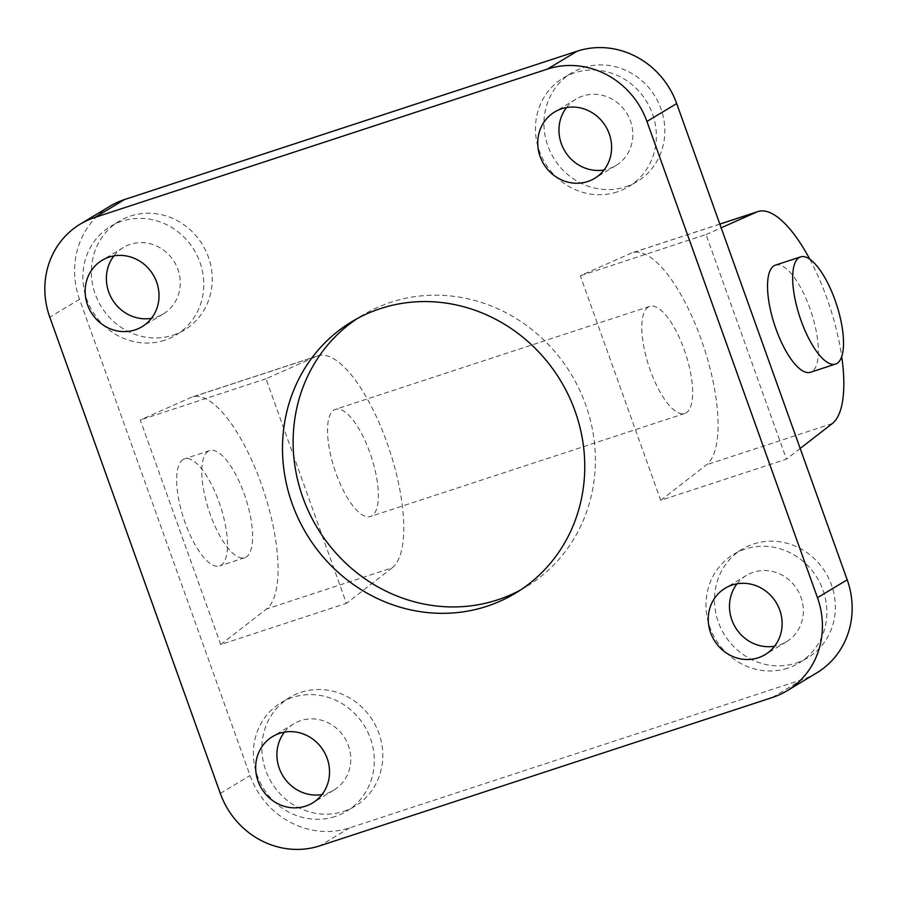 <?xml version="1.0" encoding="UTF-8"?>
<svg xmlns="http://www.w3.org/2000/svg" width="897" height="897" viewBox="0 0 897 897"><rect width="100%" height="100%" fill="white"/><g stroke="black" fill="none" stroke-linecap="round" stroke-linejoin="round"><path stroke-width="0.67" stroke-dasharray="4.49 3.36" d="M208.272 451.225A56.354 19.386 71.9 0 0 209.494 512.277A56.354 19.386 71.9 0 0 244.769 557.699A56.354 19.386 71.9 0 0 245.643 498.104A56.354 19.386 71.9 0 0 209.663 450.586A56.354 19.386 71.9 0 0 208.272 451.225M183.134 459.466A56.354 19.386 71.9 0 0 184.356 520.518A56.354 19.386 71.9 0 0 219.63 565.94A56.354 19.386 71.9 0 0 220.505 506.345A56.354 19.386 71.9 0 0 184.524 458.827A56.354 19.386 71.9 0 0 183.134 459.466M775.4 265.153A56.354 19.386 -108.1 0 1 811.37 312.672A56.354 19.386 -108.1 0 1 810.507 372.266M648.284 306.998A56.354 19.386 71.9 0 0 649.506 368.062A56.354 19.386 71.9 0 0 684.781 413.472A56.354 19.386 71.9 0 0 685.656 353.878A56.354 19.386 71.9 0 0 649.675 306.359A56.354 19.386 71.9 0 0 648.284 306.998M333.987 410.019A56.354 19.386 -108.1 0 1 335.388 409.38A56.354 19.386 -108.1 0 1 371.358 456.898A56.354 19.386 -108.1 0 1 370.495 516.493A56.354 19.386 -108.1 0 1 335.22 471.071A56.354 19.386 -108.1 0 1 333.987 410.019M110.028 206.187A81.022 75.841 -121 0 0 79.53 299.295L250.05 775.535A81.022 75.841 -121 0 0 349.572 827.909L802.153 679.567A81.022 75.841 -121 0 0 816.696 672.918M796.233 663.04A63.407 59.348 -121 0 0 807.625 657.826A63.407 59.348 -121 0 0 825.745 572.869A63.407 59.348 -121 0 0 742.167 549.211A63.407 59.348 -121 0 0 720.919 628.248A63.407 59.348 -121 0 0 796.233 663.04M787.734 668.153A63.407 59.348 59 0 1 712.42 633.36A63.407 59.348 59 0 1 733.679 554.324A63.407 59.348 59 0 1 817.257 577.982A63.407 59.348 59 0 1 799.126 662.939A63.407 59.348 59 0 1 787.734 668.153M737.02 583.812A38.75 36.272 59 0 1 746.439 575.426A38.75 36.272 59 0 1 753.402 572.241A38.75 36.272 59 0 1 799.418 593.5A38.75 36.272 59 0 1 786.434 641.792A38.75 36.272 59 0 1 774.582 646.21M343.652 811.381A63.407 59.348 -121 0 0 355.033 806.168A63.407 59.348 -121 0 0 373.163 721.21A63.407 59.348 -121 0 0 289.585 697.552A63.407 59.348 -121 0 0 268.338 776.589A63.407 59.348 -121 0 0 343.652 811.381M335.153 816.494A63.407 59.348 59 0 1 259.838 781.702A63.407 59.348 59 0 1 281.097 702.665A63.407 59.348 59 0 1 364.675 726.323A63.407 59.348 59 0 1 346.545 811.28A63.407 59.348 59 0 1 335.153 816.494M284.439 732.154A38.75 36.272 59 0 1 293.857 723.767A38.75 36.272 59 0 1 300.809 720.583A38.75 36.272 59 0 1 346.836 741.841A38.75 36.272 59 0 1 333.852 790.134A38.75 36.272 59 0 1 322.001 794.551M173.132 335.13A63.407 59.348 -121 0 0 184.513 329.917A63.407 59.348 -121 0 0 202.644 244.959A63.407 59.348 -121 0 0 119.066 221.301A63.407 59.348 -121 0 0 97.818 300.338A63.407 59.348 -121 0 0 173.132 335.13M164.633 340.243A63.407 59.348 59 0 1 89.319 305.451A63.407 59.348 59 0 1 110.578 226.414A63.407 59.348 59 0 1 194.156 250.072A63.407 59.348 59 0 1 176.025 335.03A63.407 59.348 59 0 1 164.633 340.243M113.919 255.903A38.75 36.272 59 0 1 123.338 247.516A38.75 36.272 59 0 1 130.289 244.332A38.75 36.272 59 0 1 176.317 265.59A38.75 36.272 59 0 1 163.332 313.894A38.75 36.272 59 0 1 151.481 318.3M625.714 186.789A63.407 59.348 -121 0 0 637.105 181.575A63.407 59.348 -121 0 0 655.225 96.618A63.407 59.348 -121 0 0 571.647 72.96A63.407 59.348 -121 0 0 550.399 151.997A63.407 59.348 -121 0 0 625.714 186.789M617.214 191.902A63.407 59.348 59 0 1 541.9 157.11A63.407 59.348 59 0 1 563.159 78.073A63.407 59.348 59 0 1 646.737 101.731A63.407 59.348 59 0 1 628.606 186.688A63.407 59.348 59 0 1 617.214 191.902M566.5 107.562A38.75 36.272 59 0 1 575.919 99.175A38.75 36.272 59 0 1 582.882 95.99A38.75 36.272 59 0 1 628.898 117.249A38.75 36.272 59 0 1 615.914 165.553A38.75 36.272 59 0 1 604.062 169.959M520.619 589.934A158.511 148.375 -121 0 0 526.113 586.795A158.511 148.375 -121 0 0 579.249 389.208A158.511 148.375 -121 0 0 390.969 302.233A158.511 148.375 -121 0 0 362.489 315.262A158.511 148.375 -121 0 0 357.264 318.57M660.719 500.335L706.567 464.758A112.719 38.773 71.9 0 0 701.869 341.32A112.719 38.773 71.9 0 0 632.127 252.808A112.719 38.773 71.9 0 0 630.86 253.29L580.303 275.76L660.719 500.335L786.434 459.129L706.029 234.554L580.303 275.76M392.281 567.779L346.421 603.345L266.017 378.769L316.563 356.311A112.719 38.773 -108.1 0 1 317.83 355.817A112.719 38.773 -108.1 0 1 387.571 444.34A112.719 38.773 -108.1 0 1 392.281 567.779L266.555 608.985A112.719 38.773 71.9 0 0 261.857 485.546A112.719 38.773 71.9 0 0 192.115 397.023A112.719 38.773 71.9 0 0 190.848 397.517L140.291 419.975L220.707 644.551L346.421 603.345M800.18 448.466L786.434 459.129M809.812 259.278A112.719 38.773 -108.1 0 1 841.734 356.636M706.029 234.554L721.177 227.816M220.707 644.551L266.555 608.985M266.017 378.769L140.291 419.975M772.418 697.474L802.153 679.567M349.572 827.909L319.837 845.815M79.53 299.295L49.795 317.19M220.314 793.441L250.05 775.535M832.293 423.552L706.567 464.758M719.854 224.127L630.86 253.29M316.563 356.311L190.848 397.517M209.663 450.586L184.524 458.827M244.769 557.699L219.63 565.94M649.675 306.359L335.388 409.38M684.781 413.472L370.495 516.493M807.614 657.826L799.126 662.939M742.223 549.188L733.724 554.301M355.033 806.168L346.545 811.28M289.63 697.518L281.142 702.643M184.513 329.917L176.014 335.03M119.11 221.279L110.623 226.392M637.094 181.575L628.606 186.688M571.692 72.937L563.204 78.05M333.819 790.156L312.582 802.938M293.857 723.767L272.621 736.549M615.88 165.564L594.655 178.346M575.919 99.175L554.682 111.957M163.299 313.905L142.062 326.687M123.338 247.516L102.101 260.298M786.411 641.815L765.175 654.597M746.439 575.426L725.202 588.208M515.383 593.253L526.001 586.862M351.882 321.642L362.5 315.251M719.831 224.059L632.127 252.808M317.83 355.817L192.115 397.023"/><path stroke-width="1.35" d="M799.149 257.551A56.354 19.386 -108.1 0 1 800.539 256.912A56.354 19.386 -108.1 0 1 836.52 304.431A56.354 19.386 -108.1 0 1 835.645 364.025A56.354 19.386 -108.1 0 1 800.371 318.614A56.354 19.386 -108.1 0 1 799.149 257.551M835.645 364.025L810.507 372.266A56.354 19.386 -108.1 0 1 775.232 326.856A56.354 19.386 -108.1 0 1 773.999 265.792A56.354 19.386 -108.1 0 1 775.4 265.153L800.539 256.912M847.205 579.81L817.47 597.705A81.022 75.841 59 0 1 786.972 690.813L816.696 672.918A81.022 75.841 -121 0 0 847.205 579.81L676.686 103.559A81.022 75.841 -121 0 0 577.163 51.185L124.582 199.526A81.022 75.841 -121 0 0 110.028 206.187L80.304 224.082A81.022 75.841 59 0 1 94.847 217.433L124.582 199.526M786.972 690.813A81.022 75.841 59 0 1 772.418 697.474L319.837 845.815A81.022 75.841 59 0 1 220.314 793.441L49.795 317.19A81.022 75.841 59 0 1 80.304 224.082M817.47 597.705L646.95 121.465L676.686 103.559M577.163 51.185L547.428 69.091A81.022 75.841 59 0 1 646.95 121.465M547.428 69.091L94.847 217.433M279.572 733.365A38.75 36.272 59 0 1 325.6 754.624A38.75 36.272 59 0 1 312.616 802.927A38.75 36.272 59 0 1 261.543 788.463A38.75 36.272 59 0 1 272.621 736.549A38.75 36.272 59 0 1 279.572 733.365M561.645 108.772A38.75 36.272 59 0 1 607.661 130.031A38.75 36.272 59 0 1 594.677 178.335A38.75 36.272 59 0 1 543.604 163.871A38.75 36.272 59 0 1 554.682 111.957A38.75 36.272 59 0 1 561.645 108.772M109.053 257.114A38.75 36.272 59 0 1 155.08 278.373A38.75 36.272 59 0 1 142.096 326.676A38.75 36.272 59 0 1 91.023 312.212A38.75 36.272 59 0 1 102.101 260.298A38.75 36.272 59 0 1 109.053 257.114M732.165 585.023A38.75 36.272 59 0 1 778.181 606.282A38.75 36.272 59 0 1 765.197 654.586A38.75 36.272 59 0 1 714.124 640.122A38.75 36.272 59 0 1 725.202 588.208A38.75 36.272 59 0 1 732.165 585.023M380.35 308.624A158.511 148.375 59 0 1 568.631 395.599A158.511 148.375 59 0 1 515.495 593.186A158.511 148.375 59 0 1 306.55 534.04A158.511 148.375 59 0 1 351.871 321.653A158.511 148.375 59 0 1 380.35 308.624M774.582 646.21A38.75 36.272 59 0 1 735.349 627.328A38.75 36.272 59 0 1 737.02 583.812M322.001 794.551A38.75 36.272 59 0 1 282.768 775.67A38.75 36.272 59 0 1 284.439 732.154M151.481 318.3A38.75 36.272 59 0 1 112.248 299.419A38.75 36.272 59 0 1 113.919 255.903M604.062 169.959A38.75 36.272 59 0 1 564.83 151.077A38.75 36.272 59 0 1 566.5 107.562M357.264 318.57A158.511 148.375 -121 0 0 317.134 527.582A158.511 148.375 -121 0 0 520.619 589.934M841.734 356.636A112.719 38.773 -108.1 0 1 832.293 423.552L800.18 448.466M721.177 227.816L756.575 212.084A112.719 38.773 -108.1 0 1 757.842 211.602A112.719 38.773 -108.1 0 1 809.812 259.278M756.575 212.084L719.854 224.127M757.842 211.602L719.831 224.059"/></g></svg>
